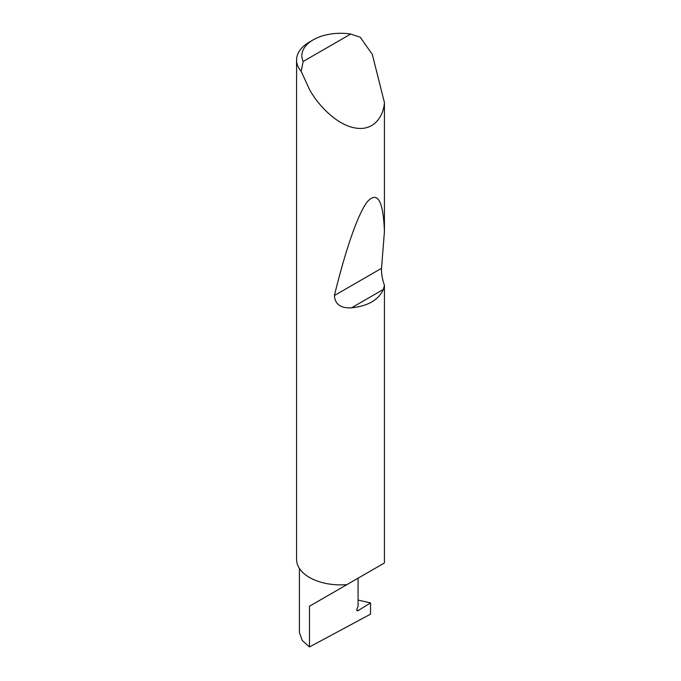 <?xml version="1.0" encoding="UTF-8"?>
<svg xmlns="http://www.w3.org/2000/svg" width="681" height="681" viewBox="0 0 681 681"><rect width="100%" height="100%" fill="white"/><g stroke="black" fill="none" stroke-linecap="round" stroke-linejoin="round"><path stroke-width="1.02" d="M370.532 602.932L370.532 614.16L309.48 646.95L309.48 606.235L358.07 578.178C375.716 567.988 366.148 573.513 358.07 578.178L358.07 606.235L356.946 609.129A1.762 1.021 120 0 0 357.142 610.746A1.762 1.021 120 0 0 358.07 610.636L370.532 602.932L358.07 600.063M368.132 572.372L309.48 606.235M303.181 61.469L350.681 34.05L360.198 37.191L372.303 54.386L384.425 102.584C383.505 116.928 373.29 131.416 355.159 127.943C337.189 125.108 318.223 105.538 309.48 89.5L301.147 71.284A44.069 25.444 180 0 1 296.575 59.996A44.069 25.444 180 0 1 309.48 42.001L313.217 39.847A38.783 22.388 0 0 0 303.181 61.469L301.147 71.284M384.425 285.279L383.36 289.442C378.517 299.972 367.893 306.11 351.49 307.846C340.713 308.382 335.026 304.279 334.414 295.528C344.756 252.813 357.712 213.613 367.57 201.465C377.666 190.833 383.284 200.904 384.425 231.651L381.53 268.323C381.317 273.439 382.279 279.091 384.425 285.279L384.425 562.353A44.069 25.444 180 0 1 384.271 563.051L346.876 584.638A44.069 25.444 180 0 1 309.48 577.445A44.069 25.444 180 0 1 296.575 559.45L296.575 59.996M384.425 102.584L384.425 231.651M309.48 646.95L302.245 640.506L299.419 632.521L299.419 568.448M350.681 34.05A38.783 22.388 0 0 0 313.217 39.847M356.784 609.887L358.07 610.636M383.36 289.442L351.49 307.846M381.53 268.323L334.414 295.528"/></g></svg>
